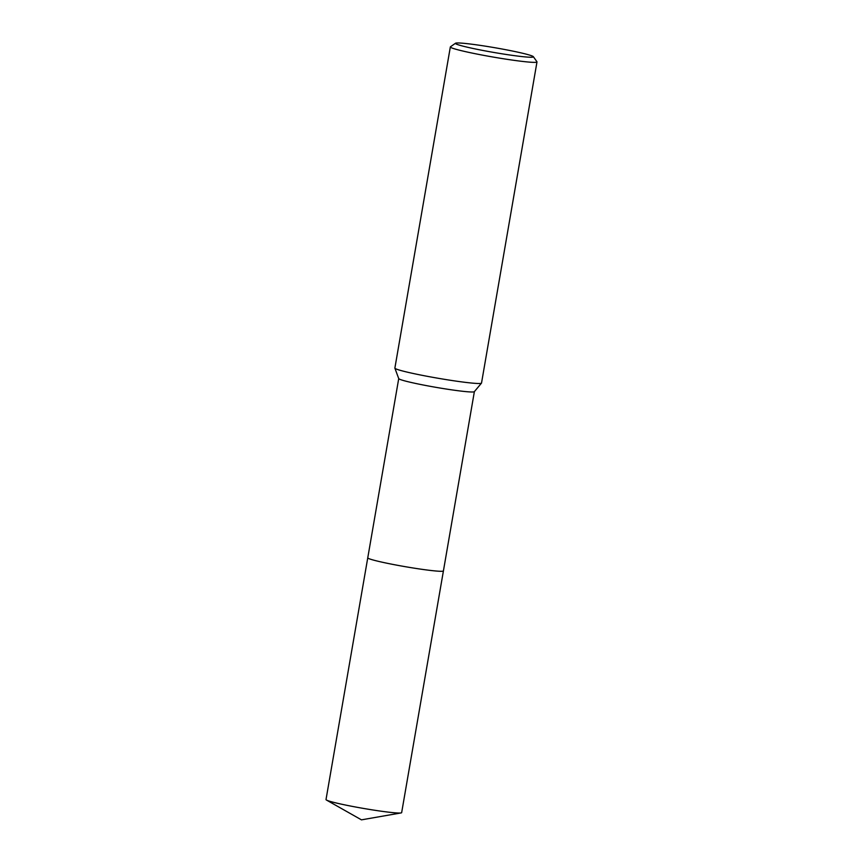 <?xml version="1.0" encoding="UTF-8"?>
<svg xmlns="http://www.w3.org/2000/svg" width="863" height="863" viewBox="0 0 863 863"><rect width="100%" height="100%" fill="white"/><g stroke="black" fill="none" stroke-linecap="round" stroke-linejoin="round"><path stroke-width="1.29" d="M443.42 570.842A38.393 2.341 -170.2 0 1 443.42 570.896A38.382 2.341 -170.2 0 1 437.196 571.101A38.382 2.341 -170.2 0 1 394.553 564.736A38.382 2.341 -170.2 0 1 367.767 557.822A38.393 2.341 -170.2 0 1 367.767 557.778M401.047 812.935A38.382 2.341 -170.2 0 1 343.064 804.521A38.382 2.341 -170.2 0 1 326.473 800.055L361.457 819.85L401.047 812.935A38.382 2.341 -170.2 0 0 401.651 812.644L443.42 570.896A38.382 2.341 -170.2 0 1 437.207 571.112A38.382 2.341 -170.2 0 1 394.283 564.682A38.382 2.341 -170.2 0 1 367.767 557.8L398.728 378.577M533.356 56.678L536.937 61.737A43.97 2.686 -170.2 0 1 536.991 61.909L481.522 383.043A43.97 2.686 -170.2 0 1 481.478 383.129L474.337 391.683A38.382 2.341 -170.2 0 1 468.167 391.813A38.382 2.341 -170.2 0 1 426.171 385.567A38.382 2.341 -170.2 0 1 398.738 378.62L394.887 368.177A43.97 2.686 -170.2 0 1 394.876 368.08L450.346 46.947A43.97 2.686 -170.2 0 1 450.454 46.796L455.524 43.236A39.569 2.416 -170.2 0 1 461.824 43.15A39.569 2.416 -170.2 0 1 504.639 49.493A39.569 2.416 -170.2 0 1 533.356 56.678A39.569 2.416 -170.2 0 1 527.002 57.055A39.569 2.416 -170.2 0 1 481.91 50.27A39.569 2.416 -170.2 0 1 455.524 43.236M481.478 383.129A43.97 2.686 -170.2 0 1 474.413 383.291A43.97 2.686 -170.2 0 1 426.3 376.128A43.97 2.686 -170.2 0 1 394.887 368.177M536.991 61.909A43.97 2.686 -170.2 0 1 529.882 62.158A43.97 2.686 -170.2 0 1 481.036 54.854A43.97 2.686 -170.2 0 1 450.346 46.947M326.473 800.055A38.382 2.341 -170.2 0 1 326.009 799.58L367.757 557.832A38.393 2.341 -170.2 0 0 384.812 562.773A38.393 2.341 -170.2 0 0 423.377 569.526A38.393 2.341 -170.2 0 0 443.42 570.896L474.37 391.651"/></g></svg>
